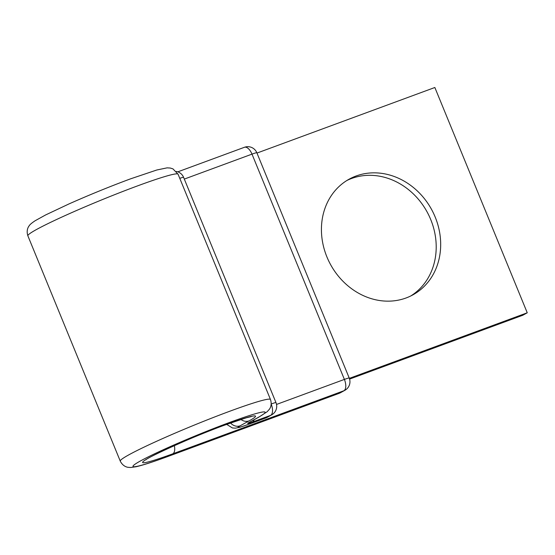 <?xml version="1.0" encoding="UTF-8"?>
<svg xmlns="http://www.w3.org/2000/svg" width="555" height="555" viewBox="0 0 555 555"><rect width="100%" height="100%" fill="white"/><g stroke="black" fill="none" stroke-linecap="round" stroke-linejoin="round"><path stroke-width="0.83" d="M356.046 176.018A66.045 57.533 61.1 0 0 349.15 179.168A66.045 57.533 61.1 0 0 328.692 260.926A66.045 57.533 61.1 0 0 406.066 297.979A66.045 57.533 61.1 0 0 412.962 294.823A66.045 57.533 61.1 0 0 433.42 213.071A66.045 57.533 61.1 0 0 356.046 176.018M346.944 180.465A66.045 57.533 -118.9 0 1 351.572 178.488A66.045 57.533 -118.9 0 1 428.3 214.23A66.045 57.533 -118.9 0 1 410.693 296.002M256.965 153.069L434.849 87.496L527.25 312.784L349.352 378.357M349.594 379.093L522.775 315.254L527.25 312.784M174.332 445.623A9.761 4.752 -110.2 0 1 172.841 453.796A61.001 3.934 -22.3 0 1 149.073 457.757A61.001 3.934 -22.3 0 1 225.302 424.852A61.001 3.934 -22.3 0 1 249.063 420.898A9.761 8.505 -118.9 0 1 240.905 419.448M257.596 417.748A9.761 8.505 -118.9 0 0 258.616 417.284L267.128 411.754L269.251 409.423C269.737 408.841 272.373 405.33 270.479 399.51A81.176 5.238 -22.3 0 0 230.276 411.054A81.176 5.238 -22.3 0 0 120.269 461.115C122.988 466.561 127.289 467.227 128.052 467.303L130.64 467.504L136.135 466.734C143.044 465.152 153.679 461.718 168.04 456.418A9.761 4.752 -110.2 0 0 168.359 456.265A71.415 4.606 -22.3 0 1 140.54 460.9A71.415 4.606 -22.3 0 1 229.777 422.383A71.415 4.606 -22.3 0 1 257.596 417.748L248.716 422.653A9.761 0.631 157.7 0 0 252.518 422.022L270.653 415.334A9.761 4.752 -110.2 0 0 271.201 404.13M27.875 235.826A81.176 5.238 -22.3 0 1 137.883 185.765A81.176 5.238 -22.3 0 1 178.079 174.221L172.945 168.873L170.225 168.026L167.062 167.86L156.801 169.996L130.307 178.925C109.911 186.494 89.466 194.833 68.966 203.935L45.677 214.917L35.222 220.689C31.684 223.034 29.63 224.789 29.068 225.961C28.582 226.551 25.981 230.048 27.875 235.826L120.269 461.115M254.086 419.788A9.761 4.752 69.8 0 1 252.518 422.022M249.063 420.898L240.183 425.796A20.174 1.304 157.7 0 0 248.043 424.492A9.761 4.752 69.8 0 1 247.724 424.637L265.852 417.95A9.761 4.752 -110.2 0 0 266.171 417.804L270.653 415.334A9.761 8.505 -118.9 0 0 271.666 414.869A9.761 9.761 0 0 0 275.981 402.618A9.761 0.631 157.7 0 0 271.208 403.985M248.043 424.492L266.171 417.804A9.761 8.505 -118.9 0 0 267.191 417.339L271.666 414.869M258.616 417.284L249.736 422.188A9.761 8.505 -118.9 0 1 248.716 422.653M240.183 425.796A9.761 8.505 -118.9 0 1 230.533 422.986M184.302 179.085L251.998 154.13A9.761 4.752 -110.2 0 0 244.422 147.29L177.822 171.835M168.04 456.418L339.098 393.363A9.761 4.752 -110.2 0 0 339.417 393.217L343.892 390.748A9.761 4.752 -110.2 0 0 344.391 379.419L251.998 154.13A9.761 0.631 157.7 0 1 256.833 152.743A9.761 9.761 0 0 0 244.422 147.29M168.359 456.265L339.417 393.217A9.761 8.505 61.1 0 0 340.437 392.753A9.761 9.761 0 0 1 339.098 393.363M172.841 453.796L343.892 390.748A9.761 8.505 61.1 0 0 344.912 390.283L340.437 392.753M276.529 404.435L344.391 379.419A9.761 0.631 157.7 0 1 349.227 378.031L256.833 152.743M179.771 178.349A9.761 0.631 -22.3 0 1 183.587 177.329L275.981 402.618M146.034 459.755L146.02 459.762C144.682 458.888 192.856 436.383 224.983 424.998L246.295 417.797L251.193 416.632M226.676 424.381L232.427 427.967L235.417 428.176L239.843 427.288L247.724 424.637M270.479 399.51L178.079 174.221M344.912 390.283A9.761 9.761 0 0 0 349.227 378.031M183.587 177.329A9.761 9.761 0 0 0 176.365 171.446M265.852 417.95A9.761 9.761 0 0 0 267.191 417.339"/></g></svg>
